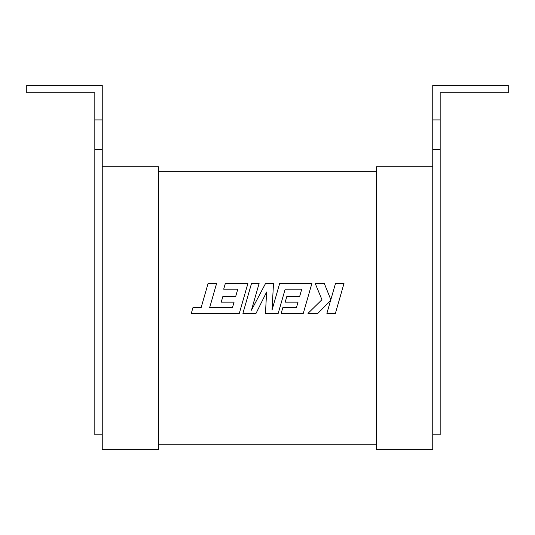 <?xml version="1.0" encoding="UTF-8"?>
<svg xmlns="http://www.w3.org/2000/svg" width="535" height="535" viewBox="0 0 535 535"><rect width="100%" height="100%" fill="white"/><g stroke="black" fill="none" stroke-linecap="round" stroke-linejoin="round"><path stroke-width="0.8" d="M242.903 313.383L256.024 313.383L266.617 292.016L265.467 313.383L278.2 313.383L285.162 289.167L301.74 289.167L299.62 296.597L286.787 296.597L285.209 302.128L298.042 302.128L296.423 307.692L282.801 307.692L281.183 313.383L303.278 313.383L311.885 283.476L279.665 283.476L272.021 310.099L273.512 283.476L265.541 283.476L251.423 310.226L259.1 283.476L251.503 283.476L242.903 313.383M335.398 313.383L343.992 283.476L335.492 283.476L330.837 299.714L324.317 283.476L315.222 283.476L321.95 299.714L307.986 313.383L317.83 313.383L330.536 300.63L326.885 313.383L335.398 313.383M232.458 307.692L209.66 307.612L216.601 283.476L208.082 283.476L201.147 307.612L192.961 307.605L191.296 313.383L239.305 313.383L247.906 283.476L225.315 283.476L223.697 289.167L237.774 289.167L235.654 296.597L222.821 296.597L221.243 302.128L234.076 302.128L232.458 307.692M102.245 166.739L102.245 449.688L158.507 449.688L158.507 166.739L102.245 166.739L102.245 85.312L26.75 85.312L26.75 92.729L94.829 92.729L94.829 434.855L102.245 434.855M102.245 149.586L94.829 149.586M440.171 119.92L440.171 92.729L508.25 92.729L508.25 85.312L432.755 85.312L432.755 119.92L440.171 119.92L440.171 434.855L432.755 434.855M440.171 149.586L432.755 149.586L432.755 166.739L376.493 166.739L376.493 449.688L432.755 449.688L432.755 166.739M432.755 149.586L432.755 119.92M376.493 171.681L158.507 171.681M376.493 444.745L158.507 444.745M102.245 119.92L94.829 119.92"/></g></svg>
